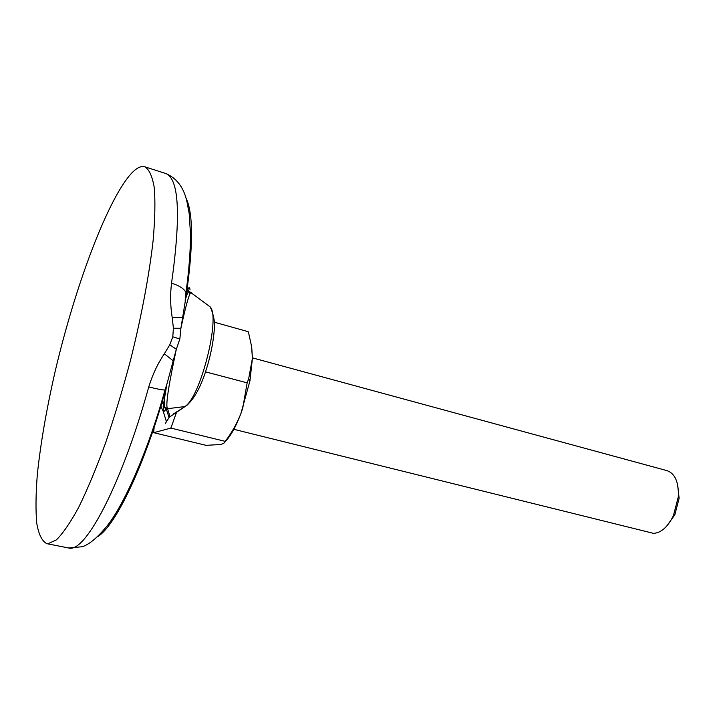 <?xml version="1.0" encoding="UTF-8"?>
<svg xmlns="http://www.w3.org/2000/svg" width="715" height="715" viewBox="0 0 715 715"><rect width="100%" height="100%" fill="white"/><g stroke="black" fill="none" stroke-linecap="round" stroke-linejoin="round"><path stroke-width="1.07" d="M666.63 526.213L674.835 514.782L679.125 498.284L677.543 484.305M233.85 429.322L653.537 533.363C661.169 532.863 667.792 526.973 673.396 515.703L678.321 496.782C678.866 482.339 675.139 473.643 667.14 470.676L252.449 357.866M47.896 543.775L56.369 539.905C63.036 533.319 70.517 522.379 78.829 507.078C87.471 489.382 96.319 468.191 105.373 443.523C114.32 417.31 122.667 389.657 130.434 360.575C141.382 316.861 149.274 274.783 153.162 240.195C155.021 218.719 155.378 201.156 154.243 187.5C152.304 176.328 149.176 169.437 144.841 166.818C141.293 165.782 137.137 167.632 132.391 172.369C108.18 197.313 75.093 286.134 55.028 371.952C46.502 409.275 40.603 443.389 37.341 474.304C35.804 493.52 35.589 509.768 36.706 523.067C38.628 534.266 41.971 541.13 46.752 543.65L47.896 543.775M191.969 293.096L190.905 292.292C188.975 294.374 185.641 306.369 180.895 328.265L186.401 294.312L185.963 292.515C188.966 270.753 190.476 251.269 190.503 234.046L189.171 213.436L186.803 200.987C183.532 187.178 176.534 178.026 165.8 173.531L165.8 173.531C179.09 178.857 181.002 215.412 171.546 283.185C170.116 294.714 170.349 306.217 172.226 317.675L173.405 328.221L172.789 336.783L169.786 344.791L164.343 353.791C157.818 363.426 152.617 374.463 148.747 386.922C122.274 482.795 86.229 551.471 69.543 548.164L46.752 543.65M207.815 305.091L210.255 306.941C220.729 317.934 199.843 399.211 184.631 406.603L167.56 408.694L163.181 406.326L166.792 384.554L176.328 349.242C169.973 379.263 164.977 405.441 167.56 408.694L166.309 409.078L163.476 412.081L166.425 421.716L165.299 423.7L166.425 421.716M187.974 404.529L185.078 406.522C193.854 400.373 201.398 386.475 207.716 364.82C211.077 352.987 213.222 341.815 214.143 331.304C215.331 323.725 214.035 315.601 210.255 306.941L189.984 291.943C188.411 291.059 186.812 293.91 185.185 300.506L185.963 292.515C184.05 288.654 179.251 285.544 171.546 283.185M163.181 406.326L163.476 412.081M185.873 197.76C193.22 212.418 193.399 244.602 186.401 294.312L186.401 294.312C188.34 287.207 189.555 285.75 190.038 289.933M169.786 344.791L176.328 349.242L179.858 338.999L180.895 328.265L173.405 328.221M167.56 408.694L169.902 416.273L167.051 420.715M173.28 414.048L185.078 406.522L169.017 417.426L166.309 409.078L164.2 407.327C164.075 400.32 164.942 392.723 166.792 384.554M160.866 406.129L163.342 411.706M154.1 427.454L153.743 432.682L170.867 428.079L176.623 412.072M153.743 432.682L206.081 445.338L220.149 444.533C223.321 443.836 225.002 442.782 225.207 441.361L170.867 428.079M214.393 322.224L248.185 331.68L248.749 333.592L251.689 346.909L252.44 358.197L249.964 380.8L240.91 413.547L242.751 408.149L247.149 382.847L248.659 378.789L252.44 358.197L251.439 345.282M205.518 371.854L247.149 382.847M225.207 441.361C231.794 432.727 237.031 423.45 240.91 413.547C235.718 427.087 230.462 436.418 225.154 441.548M148.747 386.922C156.996 389.005 162.412 390.033 164.986 390.006L165.585 389.916C144.484 465.912 115.383 526.222 97.651 536.652M163.619 402.143L160.714 404.672M164.834 394.188L163.842 396.038M173.173 360.753L164.343 353.791M182.584 317.531L172.226 317.675M186.74 286.885L189.824 293.91M179.858 338.999L172.789 336.783M679.125 498.284L678.321 496.782M674.835 514.782L673.396 515.703M165.8 173.531L144.841 166.818M68.318 548.021L82.368 546.716C89.795 544.204 98.438 536.768 108.296 524.408C125.5 501.93 149.212 447.331 164.986 390.006L166.801 384.536M249.964 380.8L248.659 378.789"/></g></svg>
